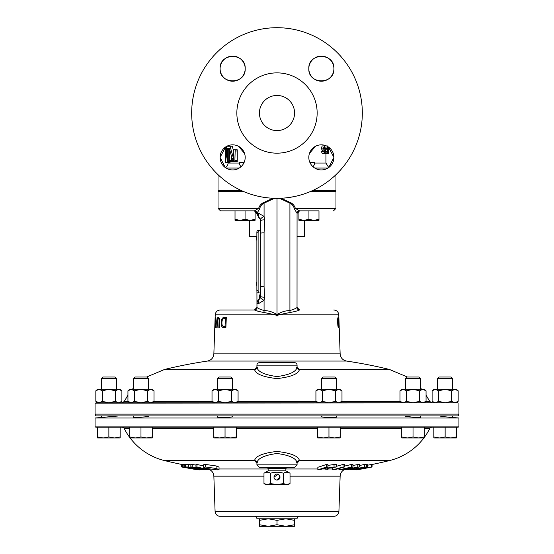 <?xml version="1.0" encoding="UTF-8"?>
<svg xmlns="http://www.w3.org/2000/svg" width="554" height="554" viewBox="0 0 554 554"><rect width="100%" height="100%" fill="white"/><g stroke="black" fill="none" stroke-linecap="round" stroke-linejoin="round"><path stroke-width="0.83" d="M308.813 68.661C308.038 52.471 334.685 52.471 333.91 68.661A12.548 12.548 0 0 0 321.362 56.113A12.548 12.548 0 0 0 308.813 68.661A12.548 12.548 0 0 0 321.362 81.209A12.548 12.548 0 0 0 333.91 68.661C334.685 84.838 308.045 84.859 308.813 68.661M220.09 68.661C219.329 52.464 245.976 52.485 245.187 68.661A12.548 12.548 0 0 0 232.638 56.113A12.548 12.548 0 0 0 220.09 68.661A12.548 12.548 0 0 0 232.638 81.209A12.548 12.548 0 0 0 245.187 68.661C245.955 84.845 219.315 84.852 220.09 68.661M227.756 162.329L228.068 163.035A5.021 5.021 0 0 1 225.263 167.537L220.09 157.384A12.548 12.548 0 0 0 232.638 169.933A12.548 12.548 0 0 0 245.187 157.384A12.548 12.548 0 0 0 232.638 144.836A12.548 12.548 0 0 0 220.09 157.384L225.561 147.025L225.582 148.611M226.932 146.208L228.068 145.702L228.068 146.228L226.932 146.208M328.446 147.565L328.446 151.872L328.446 147.025L333.91 157.384A12.548 12.548 0 0 0 321.362 144.836A12.548 12.548 0 0 0 308.813 157.384A12.548 12.548 0 0 0 321.362 169.933A12.548 12.548 0 0 0 333.91 157.384L328.737 167.537L325.932 163.035L325.932 153.624M239.612 162.329L244.169 162.329L239.612 162.329L239.598 164.593L240.948 166.782M313.052 166.782L314.402 164.593L314.388 162.329L309.831 162.329M259.431 113.023A17.569 17.569 0 0 1 277 95.454A17.569 17.569 0 0 1 294.569 113.023A17.569 17.569 0 0 1 277 130.585A17.569 17.569 0 0 1 259.431 113.023M249.439 220.298L249.439 236.329L256.876 236.329M304.562 220.298L304.562 236.329L297.076 236.329M317.151 113.023A40.151 40.151 0 0 1 277 153.174A40.151 40.151 0 0 1 236.849 113.023A40.151 40.151 0 0 1 277 72.872A40.151 40.151 0 0 1 317.151 113.023M259.881 196.608L259.078 196.441M264.334 197.397L263.302 197.238M268.115 197.882L265.366 197.549M270.684 198.11L269.646 198.027M276.411 198.339L275.657 198.332M293.772 196.677L287.727 197.667M362.323 113.023A85.323 85.323 0 0 1 277 198.346A85.323 85.323 0 0 1 191.677 113.023A85.323 85.323 0 0 1 277 27.7A85.323 85.323 0 0 1 362.323 113.023M281.065 198.249L290.047 202.432C292.692 203.512 294.465 205.486 295.351 208.373L335.973 208.373L335.973 191.4L335.371 190.798L312.089 190.798L335.371 190.798L335.973 190.195L335.973 174.683M243.282 191.4L218.027 191.4L218.629 190.798L241.911 190.798L218.629 190.798L218.027 190.195L240.609 190.195M313.391 190.195L335.973 190.195M225.575 149.795L225.554 161.733L225.554 149.795L225.997 149.795L225.928 150.937L226.364 150.937M225.9 148.611L225.817 149.795M218.027 190.195L218.027 174.683M228.068 149.608L228.068 148.611M244.536 153.389L238.462 146.27M231.634 157.114L231.634 159.033M225.928 150.937L225.928 155.785L226.517 149.608L228.996 149.795M230.062 161.733L230.062 162.329L227.659 162.329L226.378 153.223L225.686 162.329L228.193 162.329M228.906 148.611L229.432 148.611L232.008 158.409L229.945 161.733L233.186 161.733L233.49 157.391L231.544 160.494L233.49 160.494M226.898 146.228L232.334 146.228L233.213 149.795L237.244 149.795L237.244 161.733L235.201 161.733L234.875 160.542L236.932 160.542M233.241 149.878L233.483 150.82M315.538 146.27L309.464 153.389M327.726 146.568L327.933 149.815C327.947 152.17 327.733 153.437 327.289 153.624L326.562 151.436L326.846 151.207L327.303 152.752L327.76 149.822L325.288 149.822L325.267 148.652M327.76 149.822L327.31 146.768L326.798 148.652L324.09 148.41M323.986 148.604L325.413 148.604L324.637 146.768L323.931 148.084L325.288 149.933L325.676 151.561L324.72 153.624L322.393 153.624L321.278 151.401L324.014 151.401L324.706 152.752L325.309 151.63L324.028 151.63M322.947 151.63L321.195 148.133L322.296 145.903L324.623 145.903L325.413 148.604M231.544 160.494L231.26 161.733M226.441 146.478L226.441 148.611L229.432 148.611M230.048 146.228L233.026 156.796L233.49 156.083L233.192 149.795M235.201 149.795L234.875 160.542M233.186 161.733L235.201 161.733M225.997 149.795L226.496 149.795M226.517 149.608L227.32 155.466L227.175 149.795L229.709 149.795M227.819 149.795L227.659 162.329M225.686 162.329L225.651 149.795M229.522 149.795L229.308 160.542L229.522 161.733L229.945 161.733M228.241 149.795L228.241 161.733L229.522 161.733M226.441 148.611L225.928 148.611L225.928 146.782M226.233 146.595L226.233 148.611M228.255 148.611L225.755 148.611L225.755 146.893M324.72 153.624L323.55 151.401M325.309 151.63L325.205 150.965L322.857 150.965M325.205 150.965L324.035 149.954L321.742 149.954M324.035 149.954L323.46 148.133L321.195 148.133M323.46 148.133L324.623 145.903M326.417 145.903L324.831 145.903M326.798 148.652L327.289 145.903M326.507 148.41L325.773 148.41M327.289 153.624L324.838 153.624M326.562 151.436L325.676 151.436M326.846 151.207L325.669 151.207M328.446 151.872L328.397 153.527L327.933 149.712M328.397 153.527L327.476 153.527M328.224 149.712L328.273 146.914M261.675 196.954L260.103 196.656M256.481 237.922L256.627 237.978A4.293 3.92 -90 0 0 256.627 239.016L256.447 239.058A4.328 4.328 0 0 0 256.876 240.443M256.426 283.295A4.328 4.328 0 0 1 256.876 281.716A4.321 4.19 -140.6 0 0 256.454 283.212A4.321 0.893 2.5 0 0 256.426 283.295A4.321 0.893 2.5 0 0 256.606 283.579A4.293 3.864 -70 0 0 256.661 284.597A4.321 0.693 171.9 0 1 256.481 284.444A4.321 0.693 171.9 0 1 256.509 284.341L256.62 284.327M268.129 468.331L285.871 468.331L287.561 467.354L259.431 467.354L266.439 467.354L268.129 468.331L268.129 470.824L285.871 470.824L290.026 473.22C287.865 471.897 285.691 471.897 283.516 473.22C279.181 471.897 274.839 471.897 270.484 473.22C268.323 471.897 266.149 471.897 263.974 473.22L268.129 470.824M277.007 480.083L279.999 477.084A2.999 2.999 0 0 0 277 474.086A2.999 2.999 0 0 0 274.001 477.084A2.999 2.999 0 0 0 277 480.083A2.999 2.999 0 0 0 279.999 477.084L278.71 474.619M278.198 474.335L274.001 477.084M285.871 468.331L285.871 470.824M265.719 484.591L263.974 483.587L267.229 484.591L265.719 484.591M335.218 417.321L334.277 417.391M328.944 417.432L323.633 417.114M232.569 415.922L232.569 416.615C233.054 417.404 217.043 417.813 217.514 417.017L217.514 415.922M145.106 416.85L139.518 417.294M138.105 417.37L134.033 417.446M133.597 417.404L133.452 417.342C132.995 417.854 148.978 416.767 148.507 416.276L148.507 415.922M420.548 415.922L420.548 417.342L418.665 417.46M412.965 417.197L405.493 416.276C405.016 416.767 420.992 417.854 420.548 417.342M133.452 415.922L133.452 417.342M116.395 415.922L112.947 416.456M110.294 416.691L107.393 416.947M102.982 417.321L95.066 418.007L458.934 418.007L458.934 426.871A2.507 2.507 0 0 1 457.68 427.203L424.309 427.203L457.68 427.203M101.34 415.922L101.34 417.46L118.902 415.922M452.66 415.922L452.66 417.46L451.018 417.321M450.624 417.287L449.211 417.169M447.632 417.03L446.849 416.968M445.222 416.823L442.404 416.573M440.783 416.435L458.934 418.007M437.605 415.922L435.098 415.922M405.493 415.922L405.493 416.276M231.295 416.996L230.367 417.114M336.486 415.922L336.486 417.017C336.95 417.813 320.939 417.404 321.431 416.615L321.431 415.922M95.717 414.115L95.717 415.922L458.283 415.922L458.283 414.115M424.309 436.961L418.665 437.965L413.021 436.961L407.384 437.965L401.74 436.961L401.74 437.965L424.309 437.965L424.309 427.203L96.32 427.203A2.507 2.507 0 0 1 95.066 426.871L95.066 418.007M215.091 511.446L338.909 511.446A5.021 5.021 0 0 1 333.896 516.293L299.582 516.293A2.507 2.507 0 0 0 297.076 518.793L256.924 518.793A2.507 2.507 0 0 0 254.418 516.293L220.104 516.293A5.021 5.021 0 0 1 215.091 511.446L213.858 476.163A7.527 7.527 0 0 0 209.938 469.82A470.007 244.833 90 0 1 209.44 469.827M129.691 437.411A61.48 61.48 0 0 1 124.255 428.581A2.507 2.507 0 0 0 122.018 427.203M424.309 437.411A61.48 61.48 0 0 0 429.745 428.581A2.507 2.507 0 0 1 431.981 427.203M256.883 462.493A2.486 2.251 120.3 0 0 256.232 462.417L256.924 462.777L256.924 464.848L297.076 464.848L294.569 467.354L277.007 467.354M344.207 469.737A7.527 7.527 0 0 0 340.142 476.163L290.026 476.163M297.117 462.493A2.486 2.251 -120.3 0 1 297.768 462.417L297.076 462.777L297.076 464.848M297.062 463.006C296.508 458.421 289.818 455.25 277 453.484C264.189 455.25 257.499 458.421 256.938 463.006M338.909 511.446L340.142 476.163M256.232 462.417L254.57 460.589L164.552 460.589A61.48 61.48 0 0 1 130.114 437.965M256.924 462.777L256.911 462.597A2.486 2.417 170.5 0 0 254.57 460.589C255.456 456.115 262.915 453.068 276.945 451.441C291.044 453.047 298.537 456.094 299.43 460.589L389.448 460.589A61.48 61.48 0 0 0 423.886 437.965L424.309 437.965M190.86 464.931A474.272 447.597 -90 0 1 188.568 464.439A464.64 153.652 90 0 1 185.472 464.432L185.472 466.974A467.181 154.49 -90 0 0 188.568 466.98A476.759 449.952 90 0 0 202.847 469.813A470.007 155.716 90 0 1 202.182 469.827A476.772 449.945 -90 0 1 189.6 467.361A467.541 154.531 90 0 1 187.169 467.334A476.752 450.049 -90 0 1 185.472 466.974M195.977 465.097A471.475 469.03 90 0 1 192.169 464.453A464.661 229.841 90 0 1 190.86 464.425L190.86 466.967A467.195 231.094 -90 0 0 192.169 466.994A473.982 471.523 -90 0 0 201.379 468.49A472.749 120.744 -90 0 1 200.534 468.04A476.765 414.496 -90 0 1 195.977 467.008A467.195 230.873 -90 0 0 196.968 466.987A476.745 414.496 90 0 0 210.125 469.813A470.021 232.271 90 0 1 209.135 469.834A476.765 414.531 -90 0 1 202.612 468.49A473.123 129.394 90 0 0 205.492 469.827A470.027 232.396 90 0 1 204.149 469.792A472.756 120.89 -90 0 1 201.885 468.746A474.037 470.533 90 0 1 190.86 466.967M203.602 465.942A474.259 412.328 -90 0 1 196.968 464.446A464.654 229.619 90 0 1 195.977 464.467L195.977 467.008M205.451 464.446L203.602 464.758L203.602 467.299L205.451 466.987L205.451 464.446L216.088 465.921L219.031 467.057L219.031 469.584L217.175 469.896L206.559 468.455L203.602 467.299M182.321 464.453A464.654 72.726 90 0 1 181.968 464.425L181.968 466.967A467.195 73.121 -90 0 0 182.321 466.994L182.321 464.453A473.379 463.276 90 0 0 183.852 464.758M184.191 464.425A464.654 72.913 90 0 1 183.852 464.453L183.852 466.987A467.195 73.315 -90 0 0 184.191 466.967L184.191 464.425A473.49 409.981 -90 0 0 185.472 464.709M181.968 464.487A474.286 474.272 -90 0 1 181.698 464.432A464.612 4.03 90 0 1 181.684 464.432L181.684 466.974A467.154 4.051 -90 0 0 181.698 466.974A476.779 476.759 90 0 0 183.817 467.396A467.583 4.051 90 0 1 183.796 467.396A476.779 476.759 -90 0 1 181.684 466.974A476.779 476.779 0 0 0 183.796 467.396L183.796 467.396M336.486 378.514L321.431 378.514L322.927 377.018L334.99 377.018L336.486 378.514L336.486 389.303M321.431 378.514L321.431 389.303M421.663 389.303L420.548 388.035L420.548 378.514L419.053 377.018L420.548 378.514L420.548 389.303M419.053 377.018L406.989 377.018L405.493 378.514L405.493 389.303M452.66 378.514L437.605 378.514L439.1 377.018L451.164 377.018L452.66 378.514L452.66 389.303M437.605 378.514L437.605 389.303M116.395 378.514L101.34 378.514L102.836 377.018L114.9 377.018L116.395 378.514L116.395 389.303M101.34 378.514L101.34 389.303M148.507 378.514L133.452 378.514L134.947 377.018L147.011 377.018L148.507 378.514L148.507 389.303M133.452 378.514L133.452 389.303M232.569 378.514L217.514 378.514L219.01 377.018L231.073 377.018L232.569 378.514L232.569 389.303M217.514 378.514L217.514 389.303M458.934 403.16L458.934 414.115L95.066 414.115L95.066 403.16L96.299 402.834L457.701 402.834L95.066 403.16M294.589 362.683L259.411 362.683L294.589 362.683A2.486 2.486 0 0 1 297.076 365.169L256.924 365.169A2.486 2.486 0 0 1 259.411 362.683M297.11 367.537A2.486 2.244 -60 0 0 297.733 367.6L299.43 369.456C298.537 373.936 291.065 376.983 277 378.604C262.928 376.983 255.456 373.936 254.57 369.456A2.486 2.417 -170.5 0 0 256.911 367.447L256.924 365.169M256.924 367.26C257.859 371.831 264.57 374.926 277.055 376.554C289.472 374.899 296.148 371.803 297.076 367.26L297.076 365.169M245.062 219.398L240.041 220.298L235.021 219.398L235.021 220.298L250.076 220.298L245.062 219.398L245.062 210.859L254.445 210.859L258.649 208.373C259.535 205.492 261.301 203.512 263.953 202.432L272.935 198.249M254.431 309.984L256.924 307.498L254.431 309.984L220.236 309.984L254.487 309.984A2.486 2.479 90 0 0 256.966 307.428L256.924 291.439M297.076 367.26L297.089 367.447A2.486 2.417 -9.5 0 0 299.43 369.456L389.448 369.456A474.286 474.286 0 0 0 346.562 361.063L207.438 361.063A474.286 474.286 0 0 0 164.552 369.456L254.57 369.456L256.267 367.6A2.486 2.244 60 0 0 256.89 367.537M215.091 320.773L215.513 318.425L215.838 322.532L215.222 326.638L214.959 324.422L215.187 327.684C215.624 327.421 215.928 325.704 216.102 322.532C216.157 319.367 215.97 317.657 215.548 317.38L215.174 320.773M226.309 317.511L224.211 317.511C222.403 317.38 221.392 319.069 221.198 322.587C221.136 326.036 222.002 327.691 223.802 327.553L225.88 327.553L226.309 317.511L223.179 318.903M216.974 321.77L216.766 327.553L217.12 327.553L217.327 321.777C217.341 319.713 217.653 318.64 218.248 318.557C218.899 318.64 219.169 319.713 219.059 321.777L218.844 327.553L219.356 327.553L219.571 321.77C219.682 318.889 219.252 317.428 218.29 317.38C217.452 317.442 217.016 318.903 216.974 321.77L217.327 321.77M254.487 309.984C256.218 310.849 259.341 311.673 263.863 312.463L275.49 314.831L277 316.126L275.49 314.831L215.222 314.831L213.858 353.874L340.142 353.874C340.558 357.815 342.697 360.204 346.562 361.063M256.924 213.643L258.891 213.456L264.078 216.379L264.646 219.827L264.078 232.846L264.078 286.743L264.514 297.186L264.078 300.261A5.021 1.489 -160.1 0 1 260.719 297.484L260.422 233.373L260.809 219.474A5.021 1.6 -22.8 0 1 260.809 219.467L259.895 218.331C259.722 219.322 258.732 217.764 256.924 213.643L254.431 210.859M318.979 210.859L299.555 210.859L318.979 210.859L318.979 219.398L313.959 220.298L318.979 220.298L318.979 219.398M256.966 307.428C257.645 308.266 260.013 309.305 264.078 310.545C268.337 310.656 272.339 311.826 276.1 314.042L277 314.769L277.9 314.042C281.654 311.826 285.663 310.656 289.922 310.545C293.973 309.305 296.342 308.266 297.034 307.428L297.069 213.373L299.569 210.859L295.351 208.373L294.368 208.865C293.731 206.206 292.249 204.301 289.922 203.173L279.493 198.304M274.5 198.304L264.078 203.173C261.751 204.308 260.276 206.206 259.632 208.865L256.931 213.373A2.486 2.486 -90 0 0 254.445 210.859L220.52 210.859L235.021 210.859L235.021 219.398M263.863 312.463A2.486 0.644 94.7 0 0 264.078 310.545L264.078 300.261L258.725 303.516L256.924 303.384C258.275 297.789 259.279 299.922 259.743 298.765L259.743 298.765A5.021 3.933 -126.7 0 0 258.725 303.516M277 316.126L278.51 314.831L277 316.126L277 198.346M338.716 322.518L338.106 317.38C337.684 317.975 337.545 319.686 337.684 322.518C337.746 325.357 338.009 327.075 338.466 327.684L338.716 322.518L338.432 326.638L337.947 322.518L338.141 318.425L338.563 322.518M339.193 326.638L339.034 322.947M338.868 318.425L339.103 324.028M338.868 317.387L338.778 314.831L278.51 314.831L290.137 312.463C294.652 311.673 297.775 310.849 299.513 309.984L299.527 309.984M256.98 310.842L258.143 311.265M335.973 191.4L310.718 191.4M299.555 210.859A2.486 2.486 90 0 0 297.069 213.373L294.368 208.865M338.903 318.425L339.062 322.982L338.854 318.425M337.739 318.425L338.141 318.425M338.03 326.638L338.432 326.638M225.928 326.375L223.892 326.375C222.5 326.528 221.842 325.267 221.919 322.587L221.198 322.587M225.88 327.553L225.056 327.553L222.881 326.161M221.919 322.587C222.036 319.866 222.798 318.564 224.204 318.688L225.367 318.688L225.049 326.375M226.254 318.688L225.367 318.688M217.12 327.553L216.766 327.553M219.377 318.557L218.248 318.557M219.571 321.777L219.059 321.777M219.356 327.553L218.844 327.553M215.949 318.425L215.513 318.425M215.658 326.638L215.222 326.638M218.027 191.4L218.027 208.373L258.649 208.373L259.632 208.865M263.953 202.432A2.486 0.54 -102 0 1 264.078 203.173L264.078 216.379A5.021 1.6 -22.8 0 0 260.809 219.467M290.137 312.463A2.486 0.644 -94.7 0 1 289.922 310.545L289.922 203.173A2.486 0.54 102 0 1 290.047 202.432M275.49 314.831L276.1 314.042M277.9 314.042L278.51 314.831M297.034 307.428A2.486 2.479 -90 0 0 299.513 309.984M260.719 297.484L259.743 298.765M260.865 296.452A5.021 0.956 -2.9 0 0 264.514 297.186M260.422 286.217A5.021 0.686 -2.1 0 0 264.078 286.743L264.078 232.846A5.021 0.686 2.1 0 0 260.422 233.373M260.996 220.61A5.021 1.018 3.1 0 1 264.646 219.827M212.016 390.812L213.761 389.303L236.329 389.303L238.075 390.812L234.813 389.303L231.558 390.812L225.042 389.303L218.532 390.812L215.271 389.303L212.016 390.812L212.016 401.331L215.271 402.834L218.532 401.331L218.532 390.812M234.813 389.303L236.482 389.718M236.329 402.834L238.075 401.331L234.813 402.834L231.558 401.331L225.042 402.834L218.532 401.331M231.558 401.331L231.558 390.812M238.075 401.331L238.075 390.812M234.813 402.834L236.482 402.419M422.792 389.303L424.454 389.718L422.792 389.303L424.309 389.303L426.054 390.812L422.792 389.303L419.537 390.812L413.021 389.303L422.792 389.303M127.946 390.812L129.691 389.303L152.26 389.303L154.005 390.812L150.75 389.303L147.489 390.812L140.979 389.303L134.463 390.812L131.208 389.303L127.946 390.812L127.946 401.331L131.208 402.834L134.463 401.331L134.463 390.812M150.75 389.303L152.412 389.718M152.26 402.834L154.005 401.331L150.75 402.834L147.489 401.331L140.979 402.834L134.463 401.331M147.489 401.331L147.489 390.812M154.005 401.331L154.005 390.812M150.75 402.834L152.412 402.419M95.835 390.812L97.58 389.303L120.149 389.303L121.894 390.812L118.639 389.303L115.377 390.812L108.868 389.303L102.352 390.812L99.097 389.303L95.835 390.812L95.835 401.331L99.097 402.834L102.352 401.331L102.352 390.812M118.639 389.303L120.301 389.718M120.149 402.834L121.894 401.331L118.639 402.834L115.377 401.331L108.868 402.834L102.352 401.331M115.377 401.331L115.377 390.812M121.894 401.331L121.894 390.812M118.639 402.834L120.301 402.419M432.106 390.812L433.851 389.303L456.42 389.303L458.165 390.812L454.903 389.303L451.649 390.812L445.132 389.303L438.623 390.812L435.361 389.303L432.106 390.812L432.106 401.331L435.361 402.834L438.623 401.331L438.623 390.812M454.903 389.303L456.572 389.718M456.42 402.834L458.165 401.331L454.903 402.834L451.649 401.331L445.132 402.834L438.623 401.331M451.649 401.331L451.649 390.812M458.165 401.331L458.165 390.812M454.903 402.834L456.572 402.419M420.548 378.514L405.493 378.514M399.995 390.812L401.74 389.303L413.021 389.303L406.511 390.812L403.25 389.303L399.995 390.812L399.995 401.331L403.25 402.834L406.511 401.331L406.511 390.812M424.309 402.834L426.054 401.331L422.792 402.834L419.537 401.331L413.021 402.834L406.511 401.331M419.537 401.331L419.537 390.812M426.054 401.331L426.054 390.812L424.309 389.303M422.792 402.834L424.461 402.419M315.925 390.812L317.671 389.303L340.239 389.303L341.984 390.812L338.729 389.303L335.468 390.812L328.958 389.303L322.442 390.812L319.187 389.303L315.925 390.812L315.925 401.331L319.187 402.834L322.442 401.331L322.442 390.812M338.729 389.303L340.391 389.718M340.239 402.834L341.984 401.331L338.729 402.834L335.468 401.331L328.958 402.834L322.442 401.331M335.468 401.331L335.468 390.812M341.984 401.331L341.984 390.812M338.729 402.834L340.391 402.419M108.868 436.961L103.224 437.965L97.58 436.961L97.58 437.965L114.505 437.965L108.868 436.961L108.868 427.203L120.149 427.203L120.149 436.961L114.505 437.965L120.149 437.965L120.149 436.961M327.926 467.043L327.926 464.501A464.695 383.008 -90 0 1 326.292 464.481A474.259 268.621 90 0 1 317.844 467.278L317.844 469.806A476.745 270.027 -90 0 0 326.292 467.022A467.23 385.106 90 0 0 327.926 467.043A476.765 270.082 90 0 1 323.73 468.483A472.417 464.55 -90 0 0 334.034 467.036A467.23 385.155 90 0 0 336.236 467.008A472.507 466.011 90 0 1 327.649 468.241A473.822 15.429 90 0 0 328.01 469.785A470.021 387.44 -90 0 1 325.863 469.82A474.196 5.263 -90 0 1 325.759 468.49A472.555 465.616 90 0 1 322.4 468.913A476.765 270.02 90 0 1 319.471 469.827A470.021 387.398 -90 0 1 317.844 469.806M336.236 467.008L336.236 464.467A464.695 383.063 -90 0 1 334.034 464.494A469.903 462.078 90 0 1 327.926 465.388M344.422 467.001A476.779 334.131 90 0 1 333.965 469.792A469.972 335.191 -90 0 1 332.559 469.792A476.779 334.131 -90 0 0 343.016 467.001A467.181 333.196 90 0 0 344.422 467.001L344.422 464.46A464.64 331.382 -90 0 1 343.016 464.46A474.286 332.386 90 0 1 336.236 466.336M345.53 469.515L345.53 469.827A470.027 262.956 -90 0 0 345.897 469.827A476.752 393.852 -90 0 0 356.194 467.548A476.101 459.55 90 0 1 343.459 469.861A470.048 264.77 -90 0 1 342.462 469.861A476.128 286.072 -90 0 0 350.502 467.507A476.752 393.832 90 0 1 340.031 469.834A470.048 264.514 -90 0 1 338.965 469.813A476.724 393.825 -90 0 0 351.264 467.043A467.271 263.351 90 0 0 352.933 467.077L352.933 464.536A464.73 261.917 -90 0 1 351.264 464.501A474.238 391.768 90 0 1 344.422 466.108M352.933 467.077A476.059 287.99 90 0 1 346.208 469.106L347.206 469.072A476.038 459.141 -90 0 0 357.773 467.07A467.271 263.233 90 0 0 359.262 467.036L359.262 464.501A464.73 261.8 -90 0 1 357.773 464.529A473.545 456.738 90 0 1 352.933 465.485M366.609 464.515L366.609 467.057C367.904 466.994 367.219 467.251 364.56 467.825L357.683 469.113A474.238 290.331 90 0 1 354.719 469.792A470.027 158.34 -90 0 1 353.881 469.82A474.453 290.774 -90 0 0 356.146 469.3L357.974 468.663A468.85 158.195 -90 0 1 357.198 468.649A476.759 448.851 90 0 1 350.945 469.834A470.027 158.042 -90 0 1 350.273 469.813A476.738 448.844 -90 0 0 364.373 467.015A467.237 157.336 90 0 0 366.609 467.057L367.254 467.112L367.254 464.571L366.609 464.515A464.695 156.477 -90 0 1 364.373 464.474A474.252 446.496 90 0 1 359.262 465.554M371.381 467.064A475.36 417.093 90 0 1 357.275 469.785A470.021 52.457 -90 0 1 357.018 469.813A475.63 422.1 -90 0 0 361.305 469.037A469.231 52.318 -90 0 1 360.612 469.037A475.713 462.493 -90 0 1 355.952 469.813A470.021 52.201 -90 0 1 355.723 469.785A475.477 460.097 90 0 0 371.145 467.064A467.244 51.889 90 0 0 371.381 467.064L371.381 464.522A464.702 51.605 -90 0 1 371.145 464.522A472.978 457.68 -90 0 1 367.254 465.263M333.896 516.293L220.104 516.293M95.066 426.871L458.934 426.871M350.142 469.141L350.142 469.792A469.972 188.076 -90 0 0 350.273 469.792M356.395 469.744L356.395 469.84A470.021 53.246 -90 0 0 356.624 469.834A476.779 473.725 90 0 0 357.018 469.764M366.166 468.137A474.459 421.76 -90 0 0 372.053 467.008L372.053 464.487M371.145 467.064L371.145 464.522M364.373 467.015L364.373 464.474M350.273 469.813L350.273 469.113M353.881 469.82L353.881 469.286M359.262 467.036A476.724 393.825 90 0 1 346.97 469.813A470.048 265.027 -90 0 1 345.897 469.834L345.897 469.453M351.264 467.043L351.264 464.501M338.965 469.813L338.965 468.518M357.773 467.07L357.773 464.529M342.462 469.861L342.462 469.328M343.016 467.001L343.016 464.46M332.559 469.792L332.559 467.555M326.292 467.022L326.292 464.481M334.034 467.036L334.034 464.494M328.01 469.785L328.01 468.192M205.451 466.987L216.088 468.449L216.088 465.921M216.088 468.449L219.031 469.584M192.169 466.994L192.169 464.453M196.968 466.987L196.968 464.446M210.125 469.813L210.125 469.196M205.492 469.827L205.492 469.099M188.568 466.98L188.568 464.439M202.847 469.813L202.847 469.21M182.321 466.994A475.872 465.713 -90 0 0 187.155 467.922L187.155 467.708M187.155 467.922A468.116 73.377 -90 0 0 188.152 467.922A475.969 416.587 -90 0 1 183.852 466.987M184.191 466.967A475.983 412.141 90 0 0 198.256 469.847L198.256 469.099M198.256 469.847A470.027 73.717 90 0 1 197.917 469.847A475.872 463.338 90 0 1 181.968 466.967M181.698 466.974L181.698 464.432M198.256 469.744L199.952 469.903L200.202 469.46M199.952 469.903L199.952 469.418M202.847 469.792A476.779 438.249 -90 0 0 202.861 469.799A469.979 185.479 90 0 0 203.65 469.799L203.65 469.577M202.861 469.799L202.861 469.217M205.492 469.778A476.738 406.996 -90 0 0 205.541 469.792A470.007 244.833 90 0 0 209.121 469.827M205.541 469.792L205.541 469.106M413.021 427.203L413.021 436.961M401.74 427.203L401.74 436.961M146.616 437.965L152.26 437.965L152.26 436.961L146.616 437.965L140.979 436.961L135.335 437.965L146.616 437.965M129.691 437.965L135.335 437.965L129.691 436.961L129.691 437.965L129.691 427.203M152.26 427.203L152.26 436.961M140.979 427.203L140.979 436.961M334.595 437.965L340.239 437.965L340.239 436.961L334.595 437.965L328.958 436.961L323.314 437.965L334.595 437.965M317.671 437.965L323.314 437.965L317.671 436.961L317.671 437.965M340.239 427.203L340.239 436.961M328.958 427.203L328.958 436.961M317.671 427.203L317.671 436.961M450.776 437.965L456.42 437.965L456.42 436.961L450.776 437.965L445.132 436.961L439.495 437.965L450.776 437.965M433.851 437.965L439.495 437.965L433.851 436.961L433.851 437.965M456.42 427.203L456.42 436.961M445.132 427.203L445.132 436.961M433.851 427.203L433.851 436.961M97.58 427.203L97.58 436.961M230.686 437.965L236.329 437.965L236.329 436.961L230.686 437.965L225.042 436.961L219.405 437.965L230.686 437.965M213.761 437.965L219.405 437.965L213.761 436.961L213.761 437.965M236.329 427.203L236.329 436.961M225.042 427.203L225.042 436.961M213.761 427.203L213.761 436.961M294.569 524.728L294.569 526.3L259.431 526.3L259.431 524.728L268.219 526.3L277 524.728L285.781 526.3L294.569 524.728L294.569 518.793M277 524.728L277 520.358L285.781 518.793L294.569 520.358M259.431 524.728L259.431 520.358L268.219 518.793L277 520.358M259.431 518.793L259.431 520.358M290.026 483.587L288.281 484.591L277 484.591L283.516 483.587L286.771 484.591L290.026 483.587L290.026 473.22M270.484 483.587L267.229 484.591L277 484.591L270.484 483.587L270.484 473.22L268.877 472.486M263.974 483.587L263.974 473.22M283.516 483.587L283.516 473.22M274.86 479.189L276.391 480.02M256.876 290.476L258.116 290.476A2.486 0.63 90 0 0 258.746 292.962L257.499 292.962A2.486 0.63 -90 0 1 256.876 290.476L256.876 232.735A2.486 0.63 -90 0 1 257.499 230.249L260.539 230.249M258.746 230.249A2.486 0.63 90 0 0 258.116 232.735L256.876 232.735M258.116 290.476L258.116 232.735M260.692 292.962L258.746 292.962M260.844 296.078L259.431 296.515L259.431 294.95L260.789 294.95M259.431 296.515L259.431 298.987M303.924 220.298L313.959 220.298L308.938 219.398L303.924 220.298L298.904 219.398L298.904 220.298L303.924 220.298M308.938 210.859L308.938 219.398M298.904 210.949L298.904 219.398M250.076 220.298L255.096 220.298L255.096 219.398L250.076 220.298M255.096 210.949L255.096 219.398M239.245 168.049L226.032 168.049M228.068 163.035L239.612 163.035M314.388 163.035L325.932 163.035M226.046 168.063L239.231 168.063M327.968 168.049L314.755 168.049M314.769 168.063L327.954 168.063M234.875 150.986L236.932 150.986M227.659 150.986L228.428 150.986M229.308 160.542L230.776 160.542M229.308 150.986L230 150.986M429.745 428.581L424.309 428.581M401.74 428.581L340.239 428.581M317.671 428.581L236.329 428.581M213.761 428.581L152.26 428.581M129.691 428.581L124.255 428.581M285.871 468.982L317.844 468.982M322.199 468.982L325.8 468.982M328.01 468.982L332.559 468.982M337.22 468.982L338.965 468.982M263.974 476.163L213.858 476.163M219.031 468.982L268.129 468.982M122.032 402.834L124.248 401.47L128.113 401.47M153.846 401.47L212.175 401.47M237.908 401.47L316.092 401.47M341.825 401.47L400.154 401.47M425.887 401.47L429.752 401.47L426.054 395.12M256.911 367.447L257.409 367.33M259.895 218.331A5.021 3.878 -54.2 0 1 258.891 213.456M297.076 462.715A2.486 2.417 9.5 0 1 297.089 462.597L297.089 462.597A2.486 2.417 9.5 0 1 299.43 460.589L297.768 462.417M257.381 462.701L256.911 462.597A2.486 2.417 170.5 0 1 256.924 462.715M356.146 469.3L356.146 468.857M256.876 236.544A4.328 4.328 0 0 0 256.447 237.929M256.481 284.444A4.328 4.328 0 0 0 256.876 285.615M164.552 460.589A474.286 474.286 0 0 0 181.684 464.432M124.248 401.47L127.946 395.12M132.337 389.303L133.452 388.035M146.595 377.018L164.552 369.456M339.228 327.67L340.142 353.874M407.405 377.018L389.448 369.456M338.778 314.831C338.404 311.874 336.735 310.261 333.764 309.984M215.222 314.831C215.596 311.874 217.265 310.261 220.236 309.984M213.858 353.874C213.442 357.815 211.303 360.204 207.438 361.063M218.027 208.373L220.52 210.859M335.973 208.373L333.48 210.859M429.752 401.47L431.968 402.834M297.089 367.447L296.591 367.33M297.076 307.498L299.569 309.984M213.761 402.834L212.016 401.331M129.691 402.834L127.946 401.331M97.58 402.834L95.835 401.331M433.851 402.834L432.106 401.331M401.74 402.834L399.995 401.331M317.671 402.834L315.925 401.331M371.381 464.626A474.286 474.286 0 0 0 389.448 460.589M256.924 464.848L259.431 467.354M296.619 462.701L297.214 462.258L297.076 462.777"/></g></svg>
